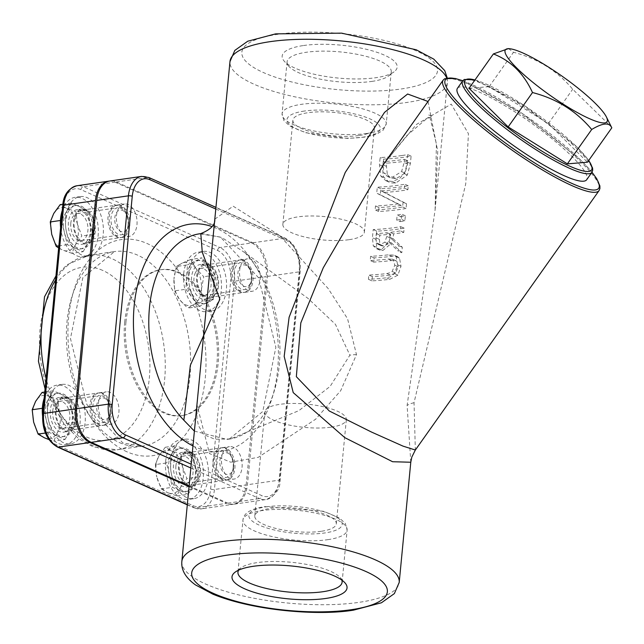 <?xml version="1.0" encoding="UTF-8"?>
<svg xmlns="http://www.w3.org/2000/svg" width="644" height="644" viewBox="0 0 644 644"><rect width="100%" height="100%" fill="white"/><g stroke="black" fill="none" stroke-linecap="round" stroke-linejoin="round"><path stroke-width="0.48" stroke-dasharray="3.22 2.42" d="M391.898 259.009L393.299 259.661L394.788 265.223L392.156 271.47L390.594 272.565L386.851 273.555A109.182 31.194 5.5 0 1 368.835 275.069L368.432 279.295A109.182 31.194 -174.5 0 0 386.36 277.789L390.175 276.88L394.498 273.611L397.573 264.74L396.124 256.698L394.209 255.169L388.574 254.799A109.182 31.194 5.5 0 1 370.638 256.304L370.236 260.53A109.182 31.194 -174.5 0 0 388.171 259.017L392.582 259.242L395.996 260.764L391.584 260.538A114.64 32.755 5.5 0 1 373.745 262.092L374.148 257.866A114.64 32.755 -174.5 0 0 391.995 256.32L397.622 256.682L399.546 258.22L401.003 266.262L397.92 275.133L389.781 279.311A114.64 32.755 5.5 0 1 371.934 280.856L372.345 276.63A114.64 32.755 -174.5 0 0 390.272 275.077L395.577 272.992L398.209 266.745L396.712 261.182L395.996 260.764M397.235 203.576L397.815 203.874A109.182 31.194 5.5 0 1 397.195 203.963A109.182 31.194 5.5 0 1 375.484 205.975L375.106 209.92A109.182 31.194 -174.5 0 0 396.817 207.907A109.182 31.194 -174.5 0 0 402.637 206.966L403.088 202.224L381.095 190.89A109.182 31.194 -174.5 0 0 398.628 189.111A109.182 31.194 -174.5 0 0 404.448 188.169L404.826 184.232A109.182 31.194 5.5 0 1 399.006 185.174A109.182 31.194 5.5 0 1 377.295 187.187L376.716 193.184L397.235 203.576M393.653 240.816L389.684 237.209L390.151 232.371A109.182 31.194 -174.5 0 0 394.522 231.792A109.182 31.194 -174.5 0 0 400.335 230.85L400.745 226.632A109.182 31.194 5.5 0 1 394.925 227.573A109.182 31.194 5.5 0 1 373.214 229.586L372.425 237.773L373.262 245.775L376.08 248.479L379.421 248.946C381.272 250.17 384.227 247.707 388.276 241.548L398.37 251.216L398.902 245.734L393.653 240.816M401.864 155.542A109.182 31.194 5.5 0 1 380.153 157.555L379.453 164.792L380.781 176.037L385.748 180.634L392.333 181.487L399.65 178.493L403.917 173.51C405.132 172.391 406.155 168.527 406.976 161.918L407.676 154.6A109.182 31.194 5.5 0 1 401.864 155.542M410.783 462.183L407.113 405.43L435.103 209.783L437.751 151.26L428.027 101.486M396.68 220.103A109.182 31.194 -174.5 0 0 401.445 219.322L401.937 214.227A109.182 31.194 5.5 0 1 397.171 215.007L396.68 220.103L400.093 221.625L400.584 216.529L397.171 215.007M214.806 219.153L233.168 206.193L279.504 235.358L328.15 288.512L347.567 318.748L356.486 354.611L340.676 390.715L315.632 419.204L258.3 457.321L230.713 462.183L209.501 453.585L196.951 404.633M371.902 81.402A52.325 14.949 -174.5 0 0 388.453 76.048A52.325 14.949 -174.5 0 0 391.254 71.846A52.325 14.949 -174.5 0 0 362.274 55.416A52.325 14.949 -174.5 0 0 306.431 52.253A52.325 14.949 -174.5 0 0 287.079 61.816A52.325 14.949 -174.5 0 0 289.019 66.477A52.325 14.949 -174.5 0 0 371.902 81.402M303.517 45.531A57.783 16.511 5.5 0 1 372.667 50.956A57.783 16.511 5.5 0 1 394.096 71.806A57.783 16.511 5.5 0 1 338.084 78.053A57.783 16.511 5.5 0 1 284.294 61.228A57.783 16.511 5.5 0 1 303.517 45.531M238.642 570.141A52.325 14.949 5.5 0 1 240.735 567.952A52.325 14.949 5.5 0 1 257.286 562.598A52.325 14.949 5.5 0 1 340.169 577.523A52.325 14.949 5.5 0 1 341.803 580.075M321.155 531.292A40.942 11.697 5.5 0 1 277.459 528.821A40.942 11.697 5.5 0 1 254.783 515.965A40.942 11.697 5.5 0 1 296.659 508.245A40.942 11.697 5.5 0 1 336.297 523.814A40.942 11.697 5.5 0 1 321.155 531.292M359.263 135.514A40.942 11.697 -174.5 0 0 374.406 128.035A40.942 11.697 -174.5 0 0 334.767 112.467A40.942 11.697 -174.5 0 0 292.891 120.187A40.942 11.697 -174.5 0 0 315.568 133.042A40.942 11.697 -174.5 0 0 359.263 135.514M331.185 427.141A40.942 11.697 -174.5 0 0 346.327 419.663A40.942 11.697 -174.5 0 0 306.689 404.094A40.942 11.697 -174.5 0 0 264.813 411.814A40.942 11.697 -174.5 0 0 287.49 424.67A40.942 11.697 -174.5 0 0 331.185 427.141M349.233 239.665A40.942 11.697 -174.5 0 0 364.375 232.186A40.942 11.697 -174.5 0 0 324.745 216.617A40.942 11.697 -174.5 0 0 282.869 224.337A40.942 11.697 -174.5 0 0 305.538 237.193A40.942 11.697 -174.5 0 0 349.233 239.665M128.502 226.004A16.374 10.191 -98.2 0 1 120.597 237.652A16.374 10.191 -98.2 0 1 108.168 222.896A16.374 10.191 -98.2 0 1 115.92 205.227A16.374 10.191 -98.2 0 1 128.502 226.004M94.668 230.882A16.374 10.191 81.8 0 0 82.086 210.113A16.374 10.191 81.8 0 0 74.334 227.775A16.374 10.191 81.8 0 0 86.763 242.53A16.374 10.191 81.8 0 0 94.668 230.882M136.963 224.78A16.374 10.191 81.8 0 0 124.381 204.011A16.374 10.191 81.8 0 0 116.628 221.673A16.374 10.191 81.8 0 0 129.058 236.429A16.374 10.191 81.8 0 0 136.963 224.78M129.774 225.819A16.374 10.191 81.8 0 0 117.192 205.05A16.374 10.191 81.8 0 0 109.44 222.711A16.374 10.191 81.8 0 0 121.869 237.467A16.374 10.191 81.8 0 0 129.774 225.819M251.675 280.824A16.374 10.191 -98.2 0 1 243.77 292.473A16.374 10.191 -98.2 0 1 231.341 277.725A16.374 10.191 -98.2 0 1 239.093 260.055A16.374 10.191 -98.2 0 1 251.675 280.824M217.841 285.711A16.374 10.191 81.8 0 0 205.259 264.942A16.374 10.191 81.8 0 0 197.507 282.603A16.374 10.191 81.8 0 0 209.936 297.359A16.374 10.191 81.8 0 0 217.841 285.711M260.136 279.609A16.374 10.191 81.8 0 0 247.546 258.832A16.374 10.191 81.8 0 0 239.801 276.501A16.374 10.191 81.8 0 0 252.231 291.257A16.374 10.191 81.8 0 0 260.136 279.609M252.947 280.647A16.374 10.191 81.8 0 0 240.357 259.87A16.374 10.191 81.8 0 0 232.613 277.54A16.374 10.191 81.8 0 0 245.034 292.296A16.374 10.191 81.8 0 0 252.947 280.647M110.422 413.802A16.374 10.191 -98.2 0 1 102.517 425.451A16.374 10.191 -98.2 0 1 90.088 410.695A16.374 10.191 -98.2 0 1 97.84 393.025A16.374 10.191 -98.2 0 1 110.422 413.802M76.588 418.681A16.374 10.191 81.8 0 0 64.006 397.912A16.374 10.191 81.8 0 0 56.253 415.581A16.374 10.191 81.8 0 0 68.683 430.329A16.374 10.191 81.8 0 0 76.588 418.681M118.882 412.579A16.374 10.191 81.8 0 0 106.292 391.81A16.374 10.191 81.8 0 0 98.548 409.471A16.374 10.191 81.8 0 0 110.977 424.227A16.374 10.191 81.8 0 0 118.882 412.579M111.694 413.617A16.374 10.191 81.8 0 0 99.104 392.848A16.374 10.191 81.8 0 0 91.359 410.51A16.374 10.191 81.8 0 0 103.781 425.265A16.374 10.191 81.8 0 0 111.694 413.617M233.595 468.623A16.374 10.191 -98.2 0 1 225.69 480.271A16.374 10.191 -98.2 0 1 213.261 465.523A16.374 10.191 -98.2 0 1 221.005 447.854A16.374 10.191 -98.2 0 1 233.595 468.623M199.761 473.509A16.374 10.191 81.8 0 0 187.171 452.74A16.374 10.191 81.8 0 0 179.426 470.402A16.374 10.191 81.8 0 0 191.856 485.157A16.374 10.191 81.8 0 0 199.761 473.509M242.047 467.407A16.374 10.191 81.8 0 0 229.465 446.638A16.374 10.191 81.8 0 0 221.713 464.3A16.374 10.191 81.8 0 0 234.142 479.056A16.374 10.191 81.8 0 0 242.047 467.407M234.859 468.446A16.374 10.191 81.8 0 0 222.277 447.669A16.374 10.191 81.8 0 0 214.524 465.338A16.374 10.191 81.8 0 0 226.954 480.094A16.374 10.191 81.8 0 0 234.859 468.446M189.119 485.93L227.847 503.165A27.298 16.986 81.8 0 0 234.255 504.147A27.298 16.986 81.8 0 0 247.433 484.731L267.485 276.429A27.298 16.986 81.8 0 0 252.915 242.788L116.298 181.97A27.298 16.986 81.8 0 0 109.891 180.996M189.054 486.647L226.575 503.35L194.858 507.923L187.323 504.574M217.567 250.452A2.729 1.988 114 0 1 219.926 247.546A27.298 16.986 -98.2 0 1 234.497 281.187A2.729 0.781 5.5 0 1 230.681 280.728A24.569 15.287 81.8 0 0 217.567 250.452L80.943 189.642A24.569 15.287 81.8 0 0 63.321 206.233L43.261 414.543A24.569 15.287 81.8 0 0 56.374 444.819L192.991 505.629A24.569 15.287 81.8 0 0 210.62 489.038A2.729 0.781 -174.5 0 0 214.444 489.488L246.161 484.916A27.298 16.986 -98.2 0 1 232.983 504.324A27.298 16.986 -98.2 0 1 226.575 503.35M246.161 484.916L266.222 276.606L234.497 281.187L214.444 489.488A27.298 16.986 -98.2 0 1 201.266 508.905A27.298 16.986 -98.2 0 1 194.858 507.923A2.729 1.988 -66 0 1 193.997 507.818A2.729 1.988 -66 0 1 192.991 505.629M80.943 189.642A2.729 1.988 114 0 1 83.309 186.736L219.926 247.546L251.651 242.965A27.298 16.986 -98.2 0 1 266.222 276.606M244.865 252.698L221.802 237.491L201.838 233.539A103.724 64.553 -98.2 0 0 199.543 233.804L220.457 237.081L258.606 277.773L275.865 347.301L262.776 411.5L229.184 439.128A103.724 64.553 -98.2 0 1 226.889 439.393L230.431 438.95L298.856 410.663L330.155 386.368L349.885 355.158L335.411 324.294L307.953 298.357L244.873 252.69A103.724 64.553 -98.2 0 1 279.416 363.578A103.724 64.553 -98.2 0 1 229.184 439.128L230.383 438.95M194.399 431.118L226.889 439.393M201.822 233.531L200.791 233.611M383.896 163.809L416.402 124.461L451.259 104.127L468.438 133.727L465.757 183.693L414.036 402.717L415.34 450.027M125.958 322.048A73.698 45.869 -98.2 0 1 161.547 269.627A73.698 45.869 -98.2 0 1 217.471 336.015A73.698 45.869 -98.2 0 1 182.598 415.517A73.698 45.869 -98.2 0 1 125.958 322.048M109.263 181.109A27.298 16.986 -98.2 0 1 115.026 182.155L83.309 186.736A27.298 16.986 -98.2 0 0 76.902 185.754M251.651 242.965L115.026 182.155M124.695 322.225A73.698 45.869 81.8 0 0 181.326 415.694A73.698 45.869 81.8 0 0 216.199 336.2A73.698 45.869 81.8 0 0 160.275 269.812A73.698 45.869 81.8 0 0 124.695 322.225M372.345 276.63L368.835 275.069M371.934 280.856L368.432 279.295M397.92 275.133L394.498 273.611M373.745 262.092L370.236 260.53M374.148 257.866L370.638 256.304M406.058 208.487A114.64 32.755 5.5 0 1 378.616 211.482L378.994 207.537A114.64 32.755 -174.5 0 0 401.228 205.396L380.226 194.746L380.805 188.748A114.64 32.755 -174.5 0 0 408.248 185.754L407.869 189.698A114.64 32.755 5.5 0 1 384.573 192.435L406.517 203.754L406.058 208.487L402.637 206.966M408.248 185.754L404.826 184.232M407.869 189.698L404.448 188.169M380.805 188.748L377.295 187.187M380.226 194.746L376.716 193.184M384.573 192.435L381.095 190.89M401.228 205.396L397.815 203.874M406.517 203.754L403.088 202.224M378.994 207.537L375.484 205.975M378.616 211.482L375.106 209.92M383.655 159.116A114.64 32.755 -174.5 0 0 411.097 156.13L410.397 163.439L407.338 175.031L395.754 183.009L391.802 182.936L388.823 181.994L384.275 177.591C383.051 176.867 382.617 173.115 382.963 166.353L383.655 159.116L380.153 157.555M407.338 175.031L403.917 173.51M411.097 156.13L407.676 154.6M387.382 174.629L390.803 177.969L396.141 178.613L405.012 173.091L407.539 164.051L407.845 160.831A114.64 32.755 5.5 0 1 386.73 163.133L386.416 166.353L387.382 174.629L383.913 173.083L382.939 164.808L383.244 161.588A109.182 31.194 -174.5 0 0 404.432 159.31L404.118 162.53L401.598 171.57L392.711 177.084L387.358 176.432L383.913 173.083M386.73 163.133L383.244 161.588M407.845 160.831L404.432 159.31M405.012 173.091L401.598 171.57M401.8 252.738L391.697 243.078L382.874 250.476L379.549 250.025L376.756 247.328L375.935 239.335L376.724 231.148A114.64 32.755 -174.5 0 0 404.166 228.153L403.756 232.379A114.64 32.755 5.5 0 1 393.573 233.893L393.106 238.731L402.323 247.256L401.8 252.738L398.37 251.216M379.388 239.359L379.912 244.342L381.393 245.742L383.599 246.056L388.219 243.843L390.208 237.95L390.562 234.239A114.64 32.755 5.5 0 1 379.791 235.165L379.388 239.359L375.903 237.813L376.305 233.611A109.182 31.194 -174.5 0 0 387.133 232.717L386.778 236.42L384.782 242.313L380.145 244.519L377.931 244.197L376.434 242.796L375.903 237.813M388.219 243.843L384.782 242.313M390.562 234.239L387.133 232.717M379.791 235.165L376.305 233.611M379.912 244.342L376.434 242.796M404.166 228.153L400.745 226.632M403.756 232.379L400.335 230.85M376.724 231.148L373.214 229.586M393.573 233.893L390.151 232.371M393.106 238.731L389.684 237.209M402.323 247.256L398.902 245.734M391.697 243.078L388.276 241.548M400.584 216.529A114.64 32.755 -174.5 0 0 405.358 215.748L404.867 220.844A114.64 32.755 5.5 0 1 400.093 221.625M404.867 220.844L401.445 219.322M405.358 215.748L401.937 214.227M457.449 88.276A79.156 14.345 -144.7 0 1 503.447 104.787A79.156 14.345 -144.7 0 1 571.574 156.065A79.156 14.345 -144.7 0 1 586.652 179.773M469.049 88.309L489.15 86.658L548.35 123.608L587.457 162.216M508.486 48.59L513.485 52.285C537.555 58.475 557.293 70.792 572.693 89.234L611.365 126.957M489.15 86.658L513.485 52.285M548.35 123.608L572.693 89.234M68.417 222.188A17.468 10.876 81.8 0 0 81.844 244.342A17.468 10.876 81.8 0 0 90.112 225.505A17.468 10.876 81.8 0 0 76.853 209.767A17.468 10.876 81.8 0 0 68.417 222.188M73.496 221.456A17.468 10.876 -98.2 0 1 81.933 209.034A17.468 10.876 -98.2 0 1 95.183 224.772A17.468 10.876 -98.2 0 1 86.924 243.609A17.468 10.876 -98.2 0 1 73.496 221.456M60.6 227.646A30.026 18.684 81.8 0 0 83.64 256.771A30.026 18.684 81.8 0 0 97.848 224.386A30.026 18.684 81.8 0 0 75.058 197.338A30.026 18.684 81.8 0 0 62.251 210.508M65.64 217.962A30.026 18.684 81.8 0 0 88.711 256.038A30.026 18.684 81.8 0 0 102.919 223.653A30.026 18.684 81.8 0 0 80.138 196.605A30.026 18.684 81.8 0 0 65.64 217.962M191.59 277.017A17.468 10.876 81.8 0 0 205.017 299.17A17.468 10.876 81.8 0 0 213.285 280.325A17.468 10.876 81.8 0 0 200.026 264.587A17.468 10.876 81.8 0 0 191.59 277.017M196.67 276.284A17.468 10.876 -98.2 0 1 205.098 263.855A17.468 10.876 -98.2 0 1 218.356 279.593A17.468 10.876 -98.2 0 1 210.089 298.438A17.468 10.876 -98.2 0 1 196.67 276.284M183.733 273.523A30.026 18.684 81.8 0 0 206.813 311.599A30.026 18.684 81.8 0 0 221.013 279.214A30.026 18.684 81.8 0 0 198.231 252.166A30.026 18.684 81.8 0 0 183.733 273.523M188.813 272.79A30.026 18.684 81.8 0 0 211.884 310.867A30.026 18.684 81.8 0 0 226.092 278.482A30.026 18.684 81.8 0 0 203.311 251.434A30.026 18.684 81.8 0 0 188.813 272.79M50.337 409.987A17.468 10.876 81.8 0 0 63.764 432.148A17.468 10.876 81.8 0 0 72.031 413.303A17.468 10.876 81.8 0 0 58.773 397.565A17.468 10.876 81.8 0 0 50.337 409.987M55.416 409.254A17.468 10.876 -98.2 0 1 63.845 396.833A17.468 10.876 -98.2 0 1 77.103 412.571A17.468 10.876 -98.2 0 1 68.836 431.416A17.468 10.876 -98.2 0 1 55.416 409.254M42.536 415.621A30.026 18.684 81.8 0 0 65.559 444.569A30.026 18.684 81.8 0 0 79.759 412.184A30.026 18.684 81.8 0 0 56.978 385.136A30.026 18.684 81.8 0 0 44.17 398.306M47.559 405.76A30.026 18.684 81.8 0 0 70.631 443.837A30.026 18.684 81.8 0 0 84.839 411.452A30.026 18.684 81.8 0 0 62.049 384.404A30.026 18.684 81.8 0 0 47.559 405.76M173.51 464.815A17.468 10.876 81.8 0 0 186.937 486.969A17.468 10.876 81.8 0 0 195.196 468.124A17.468 10.876 81.8 0 0 181.946 452.394A17.468 10.876 81.8 0 0 173.51 464.815M178.581 464.083A17.468 10.876 -98.2 0 1 187.018 451.661A17.468 10.876 -98.2 0 1 200.276 467.391A17.468 10.876 -98.2 0 1 192.009 486.236A17.468 10.876 -98.2 0 1 178.581 464.083M165.653 461.321A30.026 18.684 81.8 0 0 188.724 499.398A30.026 18.684 81.8 0 0 202.932 467.013A30.026 18.684 81.8 0 0 180.151 439.965A30.026 18.684 81.8 0 0 165.653 461.321M170.724 460.589A30.026 18.684 81.8 0 0 193.804 498.665A30.026 18.684 81.8 0 0 208.012 466.28A30.026 18.684 81.8 0 0 185.222 439.232A30.026 18.684 81.8 0 0 170.724 460.589M128.502 224.007A10.972 6.826 -98.2 0 1 127.963 226.76A10.972 6.826 -98.2 0 1 118.238 229.618A10.972 6.826 -98.2 0 1 115.928 213.599A10.972 6.826 -98.2 0 1 126.063 213.591A10.972 6.826 -98.2 0 1 128.502 224.007M128.108 225.054A13.645 8.493 81.8 0 0 125.065 212.093A13.645 8.493 81.8 0 0 117.619 207.746A13.645 8.493 81.8 0 0 111.026 217.447A13.645 8.493 81.8 0 0 121.515 234.762A13.645 8.493 81.8 0 0 127.432 228.483A13.645 8.493 81.8 0 0 128.108 225.054M70.808 223.251A13.645 8.493 81.8 0 0 81.297 240.566A13.645 8.493 81.8 0 0 87.761 225.843A13.645 8.493 81.8 0 0 77.401 213.55A13.645 8.493 81.8 0 0 70.808 223.251M77.385 224.04L75.952 211.651L66.549 208.358A21.84 13.588 -98.2 0 1 77.385 224.04A21.84 13.588 -98.2 0 1 75.38 244.873L81.836 235.994L77.385 224.04M58.644 247.996L62.54 250.025L71.943 253.317L75.38 244.873A21.84 13.588 -98.2 0 1 62.54 250.025A21.84 13.588 -98.2 0 1 51.713 234.344A21.84 13.588 -98.2 0 1 53.718 213.51A21.84 13.588 -98.2 0 1 66.549 208.358L60.174 204.631M83.116 251.699L93.01 234.384L90.071 222.212A21.84 13.588 81.8 0 0 79.244 206.531A21.84 13.588 81.8 0 0 74.116 205.75A21.84 13.588 81.8 0 0 66.404 211.675L61.462 220.337L67.338 244.68L83.116 251.699L71.943 253.317M67.338 244.68L58.837 245.903M93.01 234.384L81.836 235.994M87.125 210.041L71.355 203.021L66.404 211.675A21.84 13.588 81.8 0 0 63.571 221.278A21.84 13.588 81.8 0 0 64.4 232.508A21.84 13.588 81.8 0 0 75.227 248.19A21.84 13.588 81.8 0 0 80.355 248.97A21.84 13.588 81.8 0 0 88.067 243.046A21.84 13.588 81.8 0 0 90.071 222.212L87.125 210.041L75.952 211.651M71.355 203.021L62.879 204.245M61.462 220.337L60.431 220.489M65.688 220.973A21.84 13.588 81.8 0 0 82.472 248.665A21.84 13.588 81.8 0 0 92.8 225.11A21.84 13.588 81.8 0 0 76.234 205.444A21.84 13.588 81.8 0 0 65.688 220.973M250.444 283.296A10.972 6.826 -98.2 0 1 240.639 283.497A10.972 6.826 -98.2 0 1 239.367 267.904A10.972 6.826 -98.2 0 1 249.236 268.419A10.972 6.826 -98.2 0 1 251.136 281.589A10.972 6.826 -98.2 0 1 250.444 283.296M249.743 285.437A13.645 8.493 81.8 0 0 250.605 283.304A13.645 8.493 81.8 0 0 248.238 266.922A13.645 8.493 81.8 0 0 240.784 262.567A13.645 8.493 81.8 0 0 235.728 266.721A13.645 8.493 81.8 0 0 235.559 281.967A13.645 8.493 81.8 0 0 244.688 289.583A13.645 8.493 81.8 0 0 249.743 285.437M195.51 272.525A13.645 8.493 81.8 0 0 195.341 287.771A13.645 8.493 81.8 0 0 204.47 295.387A13.645 8.493 81.8 0 0 210.926 280.671A13.645 8.493 81.8 0 0 200.574 268.371A13.645 8.493 81.8 0 0 195.51 272.525M201.459 289.124L203.762 276.735L195.776 268.307A21.84 13.588 -98.2 0 1 201.459 289.124A21.84 13.588 -98.2 0 1 193.401 304.837L202.176 301.086L201.459 289.124M190.809 259.443L182.035 263.195A21.84 13.588 -98.2 0 1 195.776 268.307L190.809 259.443L201.991 257.833L194.721 261.367A21.84 13.588 81.8 0 0 189.191 267.22A21.84 13.588 81.8 0 0 186.663 277.073A21.84 13.588 81.8 0 0 192.347 297.898L198.827 306.536L187.645 308.154L193.401 304.837A21.84 13.588 -98.2 0 1 179.66 299.726L187.645 308.154M176.279 266.511L173.977 278.908A21.84 13.588 -98.2 0 1 182.035 263.195L176.279 266.511L187.46 264.901L185.875 289.253L192.347 297.898A21.84 13.588 81.8 0 0 203.528 303.799A21.84 13.588 81.8 0 0 206.088 303.002L213.357 299.476L202.176 301.086M174.701 290.863L179.66 299.726A21.84 13.588 -98.2 0 1 173.977 278.908L174.701 290.863L185.875 289.253M198.827 306.536L206.088 303.002A21.84 13.588 81.8 0 0 214.146 287.296L214.935 275.117L203.762 276.735M213.357 299.476L214.146 287.296A21.84 13.588 81.8 0 0 208.463 266.479A21.84 13.588 81.8 0 0 197.289 260.57A21.84 13.588 81.8 0 0 194.721 261.367L187.46 264.901M214.935 275.117L201.991 257.833M191.308 266.914A21.84 13.588 81.8 0 0 191.027 291.313A21.84 13.588 81.8 0 0 205.637 303.493A21.84 13.588 81.8 0 0 215.973 279.939A21.84 13.588 81.8 0 0 199.399 260.265A21.84 13.588 81.8 0 0 191.308 266.914M110.422 411.806A10.972 6.826 -98.2 0 1 109.883 414.559A10.972 6.826 -98.2 0 1 100.158 417.417A10.972 6.826 -98.2 0 1 97.84 401.397A10.972 6.826 -98.2 0 1 107.983 401.389A10.972 6.826 -98.2 0 1 110.422 411.806M110.019 412.852A13.645 8.493 81.8 0 0 106.985 399.892A13.645 8.493 81.8 0 0 99.53 395.545A13.645 8.493 81.8 0 0 92.945 405.253A13.645 8.493 81.8 0 0 103.434 422.561A13.645 8.493 81.8 0 0 109.351 416.282A13.645 8.493 81.8 0 0 110.019 412.852M52.728 411.057A13.645 8.493 81.8 0 0 63.217 428.365A13.645 8.493 81.8 0 0 69.673 413.641A13.645 8.493 81.8 0 0 59.32 401.349A13.645 8.493 81.8 0 0 52.728 411.057M59.296 411.838L57.871 399.449L48.469 396.157A21.84 13.588 -98.2 0 1 59.296 411.838A21.84 13.588 -98.2 0 1 57.292 432.671L63.748 423.792L59.296 411.838M48.896 439.554L53.855 441.116L57.292 432.671A21.84 13.588 -98.2 0 1 44.46 437.823A21.84 13.588 -98.2 0 1 33.633 422.142A21.84 13.588 -98.2 0 1 35.637 401.309A21.84 13.588 -98.2 0 1 48.469 396.157L42.093 392.429M65.036 439.498L74.929 422.182L71.983 410.011A21.84 13.588 81.8 0 0 61.156 394.329A21.84 13.588 81.8 0 0 56.036 393.548A21.84 13.588 81.8 0 0 48.324 399.481L43.373 408.135L49.258 432.478L65.036 439.498L53.855 441.116M49.258 432.478L45.418 433.034M74.929 422.182L63.748 423.792M69.045 397.839L53.267 390.819L48.324 399.481A21.84 13.588 81.8 0 0 45.491 409.077A21.84 13.588 81.8 0 0 46.32 420.307A21.84 13.588 81.8 0 0 57.147 435.988A21.84 13.588 81.8 0 0 62.275 436.769A21.84 13.588 81.8 0 0 69.979 430.844A21.84 13.588 81.8 0 0 71.983 410.011L69.045 397.839L57.871 399.449M53.267 390.819L44.766 392.043M43.373 408.135L42.343 408.288M47.608 408.771A21.84 13.588 81.8 0 0 64.384 436.463A21.84 13.588 81.8 0 0 74.72 412.909A21.84 13.588 81.8 0 0 58.145 393.243A21.84 13.588 81.8 0 0 47.608 408.771M233.595 466.634A10.972 6.826 -98.2 0 1 233.056 469.387A10.972 6.826 -98.2 0 1 223.323 472.245A10.972 6.826 -98.2 0 1 221.013 456.226A10.972 6.826 -98.2 0 1 231.148 456.218A10.972 6.826 -98.2 0 1 233.595 466.634M233.192 467.681A13.645 8.493 81.8 0 0 230.158 454.72A13.645 8.493 81.8 0 0 222.703 450.365A13.645 8.493 81.8 0 0 216.118 460.074A13.645 8.493 81.8 0 0 226.599 477.381A13.645 8.493 81.8 0 0 232.516 471.102A13.645 8.493 81.8 0 0 233.192 467.681M175.901 465.878A13.645 8.493 81.8 0 0 186.39 483.185A13.645 8.493 81.8 0 0 192.846 468.47A13.645 8.493 81.8 0 0 182.485 456.169A13.645 8.493 81.8 0 0 175.901 465.878M182.469 466.667L181.036 454.278L171.642 450.985A21.84 13.588 -98.2 0 1 182.469 466.667A21.84 13.588 -98.2 0 1 180.465 487.5L186.921 478.621L182.469 466.667M165.267 447.258L158.81 456.137A21.84 13.588 -98.2 0 1 171.642 450.985L165.267 447.258L176.44 445.648L171.497 454.302A21.84 13.588 81.8 0 0 168.664 463.905A21.84 13.588 81.8 0 0 169.485 475.135A21.84 13.588 81.8 0 0 180.32 490.817L188.201 494.326L177.028 495.936L180.465 487.5A21.84 13.588 -98.2 0 1 167.633 492.644L177.028 495.936M155.373 464.574L156.798 476.963A21.84 13.588 -98.2 0 1 158.81 456.137L155.373 464.574L166.546 462.964L172.431 487.307L180.32 490.817A21.84 13.588 81.8 0 0 185.44 491.597A21.84 13.588 81.8 0 0 193.152 485.665L198.094 477.011L186.921 478.621M161.25 488.917L167.633 492.644A21.84 13.588 -98.2 0 1 156.798 476.963L161.25 488.917L172.431 487.307M188.201 494.326L193.152 485.665A21.84 13.588 81.8 0 0 195.156 464.839L192.218 452.668L181.036 454.278M198.094 477.011L195.156 464.839A21.84 13.588 81.8 0 0 184.329 449.158A21.84 13.588 81.8 0 0 179.201 448.369A21.84 13.588 81.8 0 0 171.497 454.302L166.546 462.964M192.218 452.668L176.44 445.648M170.773 463.6A21.84 13.588 81.8 0 0 187.557 491.291A21.84 13.588 81.8 0 0 197.893 467.737A21.84 13.588 81.8 0 0 181.318 448.071A21.84 13.588 81.8 0 0 170.773 463.6M446.662 77.964A109.182 31.194 5.5 0 1 447.347 82.496A109.182 31.194 5.5 0 1 406.976 102.444A109.182 31.194 5.5 0 1 290.452 95.851A109.182 31.194 5.5 0 1 229.98 61.566M181.841 561.504A109.182 31.194 -174.5 0 0 242.313 595.781A109.182 31.194 -174.5 0 0 358.837 602.373A109.182 31.194 -174.5 0 0 399.208 582.434M366.887 133.477A52.325 14.949 5.5 0 1 311.044 130.313A52.325 14.949 5.5 0 1 282.064 113.891A52.325 14.949 5.5 0 1 301.416 104.328A52.325 14.949 5.5 0 1 357.259 107.492A52.325 14.949 5.5 0 1 386.239 123.922A52.325 14.949 5.5 0 1 366.887 133.477M278.192 34.253A98.266 28.07 -174.5 0 0 304.483 84.815A98.266 28.07 -174.5 0 0 436.334 65.785A98.266 28.07 -174.5 0 0 278.192 34.253M327.78 539.672A52.325 14.949 -174.5 0 0 347.124 530.109A52.325 14.949 -174.5 0 0 318.144 513.687A52.325 14.949 -174.5 0 0 262.301 510.523A52.325 14.949 -174.5 0 0 242.957 520.078A52.325 14.949 -174.5 0 0 271.929 536.508A52.325 14.949 -174.5 0 0 327.78 539.672M266.222 506.836A46.867 13.387 5.5 0 1 341.642 521.873A46.867 13.387 5.5 0 1 278.755 530.954A46.867 13.387 5.5 0 1 266.222 506.836M304.33 111.058A46.867 13.387 -174.5 0 0 316.864 135.176A46.867 13.387 -174.5 0 0 379.751 126.095A46.867 13.387 -174.5 0 0 304.33 111.058M279.552 479.088A2.729 0.781 5.5 0 1 280.156 479.651A2.729 0.781 5.5 0 1 279.15 480.15L299.202 271.849A2.729 0.781 -174.5 0 0 300.217 271.349A2.729 0.781 -174.5 0 0 299.613 270.786L279.552 479.088A24.569 15.287 -98.2 0 1 261.931 495.679L191.212 464.203M267.485 276.429L299.202 271.849A27.298 16.986 81.8 0 0 284.64 238.208A2.729 1.988 114 0 1 285.493 238.32A2.729 1.988 114 0 1 286.5 240.51A24.569 15.287 -98.2 0 1 299.613 270.786M252.915 242.788L284.64 238.208L148.015 177.398A2.729 1.988 114 0 1 148.877 177.502M215.78 209.026L286.5 240.51M116.298 181.97L148.015 177.398A27.298 16.986 81.8 0 0 141.608 176.416M190.849 468.003L259.564 498.585A2.729 1.988 -66 0 0 261.931 495.679M227.847 503.165L259.564 498.585A27.298 16.986 81.8 0 0 265.972 499.567A27.298 16.986 81.8 0 0 279.15 480.15L247.433 484.731M192.975 445.914A114.64 71.355 81.8 0 0 277.443 371.443A114.64 71.355 81.8 0 0 216.432 228.33A114.64 71.355 81.8 0 0 211.868 226.527M63.321 206.233A2.729 0.781 5.5 0 1 62.718 205.669M43.261 414.543A2.729 0.781 5.5 0 1 42.657 413.971M56.374 444.819A2.729 1.988 -66 0 0 57.38 447M210.62 489.038L230.681 280.728M126.94 451.79A109.182 67.958 -98.2 0 1 82.826 269.224A109.182 67.958 -98.2 0 1 201.145 321.895A109.182 67.958 -98.2 0 1 126.94 451.79M119.486 442.589A98.266 61.156 81.8 0 0 142.549 446.115A98.266 61.156 81.8 0 0 189.988 376.225A98.266 61.156 81.8 0 0 114.471 251.595A98.266 61.156 81.8 0 0 66.429 339.38A98.266 61.156 81.8 0 0 119.486 442.589M55.561 280.003A98.266 61.156 -98.2 0 1 89.097 255.257A98.266 61.156 -98.2 0 1 112.161 258.783A98.266 61.156 -98.2 0 1 164.614 379.888A98.266 61.156 -98.2 0 1 117.176 449.778A98.266 61.156 -98.2 0 1 46.078 378.463M102.702 270.416A87.351 54.362 81.8 0 0 43.341 374.333A87.351 54.362 81.8 0 0 137.993 416.467A87.351 54.362 81.8 0 0 102.702 270.416M414.036 402.717A27.298 9.394 -176.1 0 0 407.113 405.43M599.089 190.552A95.537 17.316 35.3 0 0 580.888 161.942A95.537 17.316 35.3 0 0 498.665 100.045A95.537 17.316 35.3 0 0 443.153 80.13M356.486 354.611A27.298 7.8 -174.5 0 0 349.885 355.158M395.577 272.992L392.156 271.47M398.209 266.745L394.788 265.223M390.272 275.077L386.851 273.555M389.781 279.311L386.36 277.789M401.003 266.262L397.573 264.74M396.712 261.182L393.299 259.661M391.584 260.538L388.171 259.017M391.995 256.32L388.574 254.799M399.546 258.22L396.124 256.698M395.754 183.009L392.333 181.487M410.397 163.439L406.976 161.918M384.275 177.591L380.781 176.037M382.963 166.353L379.453 164.792M386.416 166.353L382.939 164.808M396.141 178.613L392.711 177.084M407.539 164.051L404.118 162.53M390.208 237.95L386.778 236.42M383.599 246.056L380.145 244.519M375.935 239.335L372.425 237.773M376.756 247.328L373.262 245.775M382.874 250.476L379.421 248.946M474.958 79.969A77.522 14.047 -144.7 0 1 576.758 146.848A77.522 14.047 -144.7 0 1 588.672 160.501M591.925 172.318A79.156 14.345 35.3 0 0 576.847 148.619A79.156 14.345 35.3 0 0 508.72 97.333A79.156 14.345 35.3 0 0 462.722 80.83M462.738 80.814A93.895 17.018 -144.7 0 1 580.799 160.171A93.895 17.018 -144.7 0 1 591.941 172.302M435.086 209.783L447.347 82.496L447.226 77.852M388.453 76.048L394.096 71.806M289.019 66.477L284.294 61.228M287.079 61.816L282.064 113.891L283.891 120.597L289.768 126.023L305.634 132.728L347.567 138.428L366.75 136.955L376.458 134.322L383.22 130.096L386.239 123.922L391.254 71.846M240.735 567.952L235.092 572.194M340.169 577.523L344.902 582.772M342.109 582.184L347.124 530.109L345.297 523.403L339.42 517.977L323.554 511.272L264.934 506.643C250.846 508.68 243.513 513.163 242.957 520.078L237.942 572.154M264.813 411.814L254.783 515.965M346.327 419.663L336.297 523.814M292.891 120.187L282.869 224.337M374.406 128.035L364.375 232.186M86.763 242.53L120.597 237.652M82.086 210.113L115.92 205.227M121.869 237.467L129.058 236.429M117.192 205.05L124.381 204.011M209.936 297.359L243.77 292.473M205.259 264.942L239.093 260.055M245.034 292.296L252.231 291.257M240.357 259.87L247.546 258.832M68.683 430.329L102.517 425.451M64.006 397.912L97.84 393.025M103.781 425.265L110.977 424.227M99.104 392.848L106.292 391.81M191.856 485.157L225.69 480.271M187.171 452.74L221.005 447.854M226.954 480.094L234.142 479.056M222.277 447.669L229.465 446.638M234.255 504.147L265.972 499.567C275.664 495.598 280.398 488.957 280.156 479.651L300.217 271.349C300.829 255.571 295.918 244.567 285.493 238.32L215.941 207.36M187.299 504.832L193.997 507.818L201.266 508.905L232.983 504.324M45.064 388.952L62.846 422.802L78.64 438.669L93.3 446.904L117.176 449.778L142.549 446.115L122.924 443.032L86.835 404.504L70.454 338.535L82.851 277.661L114.471 251.595L89.097 255.257L67.161 264.652L55.956 275.914M435.094 209.872L436.407 143.934L429.604 116.145L428.783 115.01L432.607 116.258L426.296 118.987L406.919 135.473L383.695 164.091M230.431 438.95L214.846 439.224L203.625 434.555L198.465 425.652L196.951 417.892L196.967 404.456M397.622 256.682L394.209 255.169M389.201 182.172L385.748 180.634M387.358 176.432L390.803 177.961M377.931 244.197L381.393 245.742M379.549 250.025L376.08 248.479M161.547 269.627L160.275 269.812M182.598 415.517L181.326 415.694M588.753 160.388L576.976 147.001L524.699 105.785L475.031 79.864M591.989 172.222L581.017 160.324L521.906 113.215L462.786 80.733M81.933 209.034L76.853 209.767M86.924 243.609L81.844 244.342M80.138 196.605L75.058 197.338M88.711 256.038L83.64 256.771M205.098 263.855L200.026 264.587M210.089 298.438L205.017 299.17M203.311 251.434L198.231 252.166M211.884 310.867L206.813 311.599M63.845 396.833L58.773 397.565M68.836 431.416L63.764 432.148M62.049 384.404L56.978 385.136M70.631 443.837L65.559 444.569M187.018 451.661L181.946 452.394M192.009 486.236L186.937 486.969M185.222 439.232L180.151 439.965M193.804 498.665L188.724 499.398M126.063 213.591L125.065 212.093M127.963 226.76L127.432 228.483M81.297 240.566L121.515 234.762M77.401 213.55L117.619 207.746M80.355 248.97L82.472 248.665M74.116 205.75L76.234 205.444M249.236 268.419L248.238 266.922M251.136 281.589L250.605 283.304M204.47 295.387L244.688 289.583M200.574 268.371L240.784 262.567M203.528 303.799L205.637 303.493M197.289 260.57L199.399 260.265M107.983 401.389L106.985 399.892M109.883 414.559L109.351 416.282M63.217 428.365L103.434 422.561M59.32 401.349L99.53 395.545M62.275 436.769L64.384 436.463M56.036 393.548L58.145 393.243M231.148 456.218L230.158 454.72M233.056 469.387L232.516 471.102M186.39 483.185L226.599 477.381M182.485 456.169L222.703 450.365M185.44 491.597L187.557 491.291M179.201 448.369L181.318 448.071"/><path stroke-width="0.97" d="M428.027 101.486L407.628 94.016L384.524 112.378L345.232 172.471L289.116 317.234L284.173 356.406L293.221 392.607L344.878 437.695L392.607 461.732L410.775 462.239L411.846 457.031L415.34 450.027L403.007 446.123L371.451 432.027L329.269 410.985L296.345 376.684L300.804 322.918L323.248 267.807L383.896 163.809M196.951 404.633L214.806 219.153M341.803 580.075A52.325 14.949 5.5 0 1 342.109 582.184A52.325 14.949 5.5 0 1 322.765 591.747A52.325 14.949 5.5 0 1 266.914 588.584A52.325 14.949 5.5 0 1 237.942 572.154A52.325 14.949 5.5 0 1 238.642 570.141M253.374 566.285A57.783 16.511 -174.5 0 0 235.092 572.194A57.783 16.511 -174.5 0 0 287.94 598.815A57.783 16.511 -174.5 0 0 344.902 582.772A57.783 16.511 -174.5 0 0 253.374 566.285M215.941 207.36L148.877 177.502L141.608 176.416L109.891 180.996A27.298 16.986 81.8 0 0 96.713 200.413L76.652 408.715A27.298 16.986 81.8 0 0 91.223 442.356L189.119 485.93M42.657 413.971A2.729 0.781 5.5 0 1 43.671 413.472L63.724 205.17A2.729 0.781 5.5 0 0 62.718 205.669L42.657 413.971C42.045 429.749 46.956 440.754 57.38 447A2.729 1.988 -66 0 0 58.242 447.113L89.959 442.533L189.054 486.647M446.662 77.964A109.182 31.194 5.5 0 0 379.783 46.674A109.182 31.194 5.5 0 0 270.351 41.627A109.182 31.194 5.5 0 0 229.98 61.566L214.774 219.499C215.249 224.941 210.588 229.642 200.791 233.611L202.288 252.279L219.87 299.251L190.35 365.293L183.862 420.234L194.399 431.118M62.718 205.669C63.41 195.148 68.143 188.507 76.902 185.754A27.298 16.986 -98.2 0 0 63.724 205.17L95.441 200.59A27.298 16.986 -98.2 0 1 108.619 181.181A27.298 16.986 -98.2 0 1 109.263 181.109M95.441 200.59L75.388 408.9L43.671 413.472A27.298 16.986 -98.2 0 0 58.242 447.113L187.323 504.574M89.959 442.533A27.298 16.986 -98.2 0 1 75.388 408.9M591.925 172.318L586.652 179.773A79.156 14.345 -144.7 0 1 513.759 145.729A79.156 14.345 -144.7 0 1 457.449 88.276L462.722 80.83A79.156 14.345 35.3 0 0 519.032 138.283A79.156 14.345 35.3 0 0 591.925 172.318L592.689 170.362L592.585 168.052L588.753 160.388M606.415 116.991L611.8 127.834L587.457 162.216L567.364 163.866L508.156 126.916L469.049 88.309L493.393 53.935L508.486 48.59L510.104 48.791A62.259 11.286 35.3 0 0 549.662 95.038A62.259 11.286 35.3 0 0 606.415 116.991A62.259 11.286 35.3 0 0 522.904 52.985A62.259 11.286 35.3 0 0 510.104 48.791M611.8 127.834C609.433 122.263 602.736 122.819 591.707 129.492C576.299 111.05 556.569 98.733 532.499 92.543C523.797 73.553 510.764 60.681 493.393 53.935M508.156 126.916L532.499 92.543M567.364 163.866L591.707 129.492M62.251 210.508A30.026 18.684 81.8 0 0 60.568 218.694A30.026 18.684 81.8 0 0 60.6 227.646M44.17 398.306A30.026 18.684 81.8 0 0 42.48 406.493A30.026 18.684 81.8 0 0 42.536 415.621M62.879 204.245L60.174 204.631L53.718 213.51L50.28 221.955L51.713 234.344L56.165 246.29L58.644 247.996M58.837 245.903L56.165 246.29M60.431 220.489L50.28 221.955M44.766 392.043L42.093 392.429L35.637 401.309L32.2 409.753L33.633 422.142L38.085 434.088L44.46 437.823L48.896 439.554M45.418 433.034L38.085 434.088M42.343 408.288L32.2 409.753M410.783 462.239L399.208 582.434A109.182 31.194 -174.5 0 0 293.519 540.92A109.182 31.194 -174.5 0 0 181.841 561.504L197.048 403.579M351.004 609.747A98.266 28.07 5.5 0 1 192.854 578.215A98.266 28.07 5.5 0 1 324.713 559.185A98.266 28.07 5.5 0 1 351.004 609.747M148.877 177.502A2.729 1.988 114 0 1 149.883 179.692L215.78 209.026M141.608 176.416A27.298 16.986 81.8 0 0 128.43 195.832A2.729 0.781 5.5 0 1 132.253 196.283A24.569 15.287 -98.2 0 1 149.883 179.692M96.713 200.413L128.43 195.832L108.377 404.134A2.729 0.781 5.5 0 1 112.193 404.593L132.253 196.283M76.652 408.715L108.377 404.134A27.298 16.986 81.8 0 0 122.948 437.775A2.729 1.988 -66 0 0 125.306 434.869A24.569 15.287 -98.2 0 1 112.193 404.593M191.212 464.203L125.306 434.869M91.223 442.356L122.948 437.775L190.849 468.003M211.868 226.527A114.64 71.355 81.8 0 0 134.032 307.397A114.64 71.355 81.8 0 0 192.975 445.914M46.078 378.463A98.266 61.156 -98.2 0 1 55.561 280.003M183.854 420.234A103.724 64.553 -98.2 0 1 149.311 309.345A103.724 64.553 -98.2 0 1 199.543 233.804L200.397 233.683M382.697 165.5L443.153 80.13A95.537 17.316 35.3 0 0 511.111 149.464A95.537 17.316 35.3 0 0 599.089 190.552L599.918 188.515L599.878 185.899L596.722 178.718L591.989 172.222M588.672 160.501A77.522 14.047 -144.7 0 1 520.135 136.729A77.522 14.047 -144.7 0 1 474.958 79.969M591.941 172.302A93.895 17.018 -144.7 0 1 564.732 180.022A93.895 17.018 -144.7 0 1 464.493 109.037A93.895 17.018 -144.7 0 1 462.738 80.814M399.208 582.434L394.361 593.599L381.441 602.776L353.564 610.134C319.553 615.889 254.324 611.092 212.955 594.211L195.406 584.865C185.593 577.74 181.069 569.948 181.841 561.504M229.98 61.566L234.827 50.401L247.747 41.224L275.624 33.866L341.57 33.142L416.233 49.789L433.79 59.135L444.722 70.615L447.226 77.852M57.38 447L187.299 504.832M45.064 388.952L38.439 361.252L44.5 296.812L55.956 275.914M383.695 164.091L382.794 165.355M415.34 450.043L599.089 190.552M196.967 404.456L197.048 403.563M76.902 185.754L108.619 181.181M475.031 79.864L464.3 79.47L462.722 80.83M462.786 80.733L455.139 78.447L444.779 78.673L443.153 80.13"/></g></svg>
